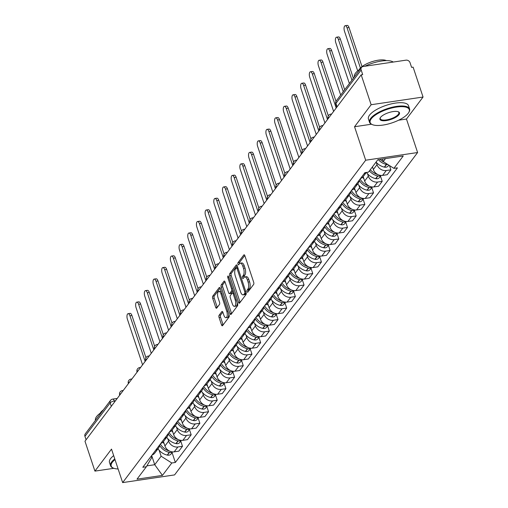 <?xml version="1.0" encoding="UTF-8"?>
<svg xmlns="http://www.w3.org/2000/svg" width="508" height="508" viewBox="0 0 508 508"><rect width="100%" height="100%" fill="white"/><g stroke="black" fill="none" stroke-linecap="round" stroke-linejoin="round"><path stroke-width="0.76" d="M247.091 291.617A1.162 0.489 -98.4 0 0 247.644 292.259A1.162 0.489 -98.4 0 0 247.821 292.138L253.625 284.442A1.657 0.699 -98.4 0 0 253.683 282.238L244.856 255.708A1.657 0.699 -98.4 0 0 244.062 254.787A1.657 0.699 -98.4 0 0 243.815 254.959L238.011 262.655A1.162 0.489 -98.4 0 0 237.973 264.198A1.162 0.489 -98.4 0 0 238.525 264.833A1.162 0.489 -98.4 0 0 238.696 264.719L239.446 263.722A5.302 2.242 -98.4 0 1 240.24 263.195A5.302 2.242 -98.4 0 1 242.767 266.122L243.503 268.332A5.302 2.242 -98.4 0 1 243.326 275.368L242.57 276.365A1.162 0.489 -98.4 0 0 242.532 277.908A1.162 0.489 -98.4 0 0 243.084 278.549A1.162 0.489 -98.4 0 0 243.256 278.428L244.011 277.431A5.302 2.242 -98.4 0 1 244.799 276.904A5.302 2.242 -98.4 0 1 247.326 279.832L248.063 282.042A5.302 2.242 -98.4 0 1 247.885 289.077L247.129 290.074A1.162 0.489 -98.4 0 0 247.091 291.617M219.107 315.252A1.657 0.699 -98.4 0 0 219.05 317.449L221.526 324.891A1.657 0.699 -98.4 0 0 222.314 325.806A1.657 0.699 -98.4 0 0 222.561 325.641L229.006 317.094A1.657 0.699 -98.4 0 0 229.064 314.89L220.237 288.353A1.657 0.699 -98.4 0 0 219.45 287.439A1.657 0.699 -98.4 0 0 219.202 287.604L212.757 296.158A1.657 0.699 -98.4 0 0 212.7 298.361L215.69 307.353A1.657 0.699 -98.4 0 0 216.478 308.267A1.657 0.699 -98.4 0 0 216.726 308.102L219.488 304.438A1.657 0.699 -98.4 0 0 219.539 302.241L218.059 297.783A4.432 1.873 -98.4 0 1 218.872 291.459A4.432 1.873 -98.4 0 1 220.98 293.903L226.79 311.372A4.432 1.873 -98.4 0 1 225.977 317.697A4.432 1.873 -98.4 0 1 223.869 315.252L222.898 312.337A1.657 0.699 -98.4 0 0 222.11 311.423A1.657 0.699 -98.4 0 0 221.863 311.588L219.107 315.252L220.618 315.024A1.657 0.699 -98.4 0 0 220.561 317.227L223.037 324.669A1.657 0.699 -98.4 0 0 223.126 324.898M398.64 120.199L406.47 119.037L423.056 97.034L371.132 104.724L354.546 126.727L365.684 160.217L122.65 482.6L111.512 449.11L94.92 471.113L84.982 441.223L361.188 74.835L362.706 74.612L361.156 69.958L335.94 103.403A3.378 1.175 161.6 0 0 335.763 104.019L336.81 107.175M371.132 104.724L361.188 74.835M238.519 302.355A1.657 0.699 -98.4 0 0 239.306 303.27A1.657 0.699 -98.4 0 0 239.554 303.105L245.999 294.551A1.657 0.699 -98.4 0 0 246.056 292.354L237.23 265.817A1.657 0.699 -98.4 0 0 236.442 264.903A1.657 0.699 -98.4 0 0 236.195 265.068L229.749 273.621A1.657 0.699 -98.4 0 0 229.692 275.819L238.519 302.355L240.03 302.127A1.657 0.699 -98.4 0 0 240.119 302.355M237.503 305.822L231.057 314.376A1.657 0.699 -98.4 0 1 230.81 314.541A1.657 0.699 -98.4 0 1 230.022 313.626L221.196 287.09A1.657 0.699 -98.4 0 1 221.253 284.886L224.009 281.229A1.657 0.699 -98.4 0 1 224.257 281.064A1.657 0.699 -98.4 0 1 225.044 281.978L228.625 292.741A1.657 0.699 -98.4 0 0 229.413 293.656A1.657 0.699 -98.4 0 0 229.66 293.491L231.496 291.059A1.657 0.699 -98.4 0 0 231.546 288.861L227.825 277.66A1.162 0.489 -98.4 0 1 228.035 276.003A1.162 0.489 -98.4 0 1 228.587 276.644L237.56 303.619A1.657 0.699 -98.4 0 1 237.503 305.822M423.056 97.034L413.112 67.145L411.601 67.373L410.051 62.713A3.378 2.826 37 0 0 406.025 60.16L363.182 66.504A3.378 2.826 37 0 0 361.486 67.475A3.378 2.826 37 0 0 361.156 69.958M406.47 119.037L417.608 152.533L174.574 474.91L122.65 482.6M94.92 471.113L113.875 468.306M86.081 439.763L84.944 436.347A3.378 2.826 -143 0 1 85.274 433.864L110.49 400.412A3.378 2.826 37 0 0 110.16 402.895L84.944 436.347M366.205 172.472A7.766 6.496 -143 0 1 364.134 173.692M372.453 166.846L373.342 169.513A7.766 6.496 37 0 0 382.607 175.393L386.277 170.523A7.766 6.496 -143 0 1 377.019 164.643L376.225 162.268M386.277 170.523L390.9 169.837L389.477 165.57M360.464 178.562A7.766 6.496 37 0 0 363.195 176.613L364.661 181.032A7.766 6.496 37 0 0 373.92 186.912L378.536 186.226L382.213 181.356L377.596 182.042A7.766 6.496 -143 0 1 368.332 176.162L367.544 173.787M382.607 175.393L387.223 174.708L390.9 169.837M359.308 180.092A7.766 6.496 -143 0 1 358.184 183.261A7.766 6.496 -143 0 1 355.454 185.21M380.498 176.2L382.213 181.356M351.777 190.081A7.766 6.496 37 0 0 354.514 188.131L358.184 183.261M350.628 191.611A7.766 6.496 -143 0 1 349.504 194.774A7.766 6.496 -143 0 1 346.767 196.729M371.812 187.719L373.526 192.875L368.91 193.561A7.766 6.496 -143 0 1 359.651 187.681L358.858 185.306M343.097 201.6A7.766 6.496 37 0 0 345.827 199.65L347.294 204.07A7.766 6.496 37 0 0 356.553 209.95L361.169 209.264L364.846 204.394L360.229 205.08A7.766 6.496 -143 0 1 350.965 199.2L350.177 196.825M354.508 188.138L355.975 192.551A7.766 6.496 37 0 0 365.239 198.431L369.856 197.745L373.526 192.875M341.941 203.13A7.766 6.496 -143 0 1 340.817 206.292A7.766 6.496 -143 0 1 338.087 208.248M363.131 199.238L364.846 204.394M334.41 213.119A7.766 6.496 37 0 0 337.147 211.169L338.607 215.589A7.766 6.496 37 0 0 347.872 221.469L352.489 220.783L356.159 215.913L351.542 216.599A7.766 6.496 -143 0 1 342.284 210.718L341.49 208.344M333.261 214.649A7.766 6.496 -143 0 1 332.137 217.811A7.766 6.496 -143 0 1 329.4 219.767M354.444 210.756L356.159 215.913M325.73 224.638A7.766 6.496 37 0 0 328.46 222.688L329.927 227.108A7.766 6.496 37 0 0 339.185 232.988L343.802 232.302L347.478 227.432L342.862 228.117A7.766 6.496 -143 0 1 333.597 222.237L332.81 219.862M324.574 226.168A7.766 6.496 -143 0 1 323.45 229.33A7.766 6.496 -143 0 1 320.719 231.286M345.764 222.275L347.478 227.432M317.043 236.156A7.766 6.496 37 0 0 319.78 234.207L321.24 238.627A7.766 6.496 37 0 0 330.505 244.507L335.121 243.821L338.792 238.951L334.175 239.636A7.766 6.496 -143 0 1 324.917 233.756L324.123 231.381M315.893 237.687A7.766 6.496 -143 0 1 314.769 240.849A7.766 6.496 -143 0 1 312.033 242.805M337.077 233.794L338.792 238.951M308.362 247.675A7.766 6.496 37 0 0 311.093 245.726L314.769 240.849M307.207 249.206A7.766 6.496 -143 0 1 306.083 252.368A7.766 6.496 -143 0 1 303.352 254.324M328.397 245.313L330.111 250.469L325.495 251.155A7.766 6.496 -143 0 1 316.23 245.275L315.443 242.9M299.676 259.194A7.766 6.496 37 0 0 302.412 257.245L303.873 261.664A7.766 6.496 37 0 0 313.138 267.545L317.754 266.859L321.424 261.988L316.808 262.674A7.766 6.496 -143 0 1 307.55 256.794L306.756 254.419M311.087 245.732L312.56 250.146A7.766 6.496 37 0 0 321.818 256.026L326.434 255.34L330.111 250.469M298.526 260.725A7.766 6.496 -143 0 1 297.402 263.887A7.766 6.496 -143 0 1 294.665 265.843M319.71 256.832L321.424 261.988M290.995 270.713A7.766 6.496 37 0 0 293.726 268.764L295.192 273.183A7.766 6.496 37 0 0 304.451 279.063L309.067 278.378L312.744 273.507L308.127 274.193A7.766 6.496 -143 0 1 298.863 268.313L298.075 265.938M289.839 272.244A7.766 6.496 -143 0 1 288.715 275.406A7.766 6.496 -143 0 1 285.985 277.362M311.029 268.351L312.744 273.507M282.308 282.232A7.766 6.496 37 0 0 285.045 280.283L286.506 284.702A7.766 6.496 37 0 0 295.77 290.582L300.387 289.897L304.057 285.026L299.441 285.712A7.766 6.496 -143 0 1 290.182 279.832L289.389 277.457M281.153 283.762A7.766 6.496 -143 0 1 280.035 286.925A7.766 6.496 -143 0 1 277.298 288.881M302.343 279.87L304.057 285.026M273.628 293.751A7.766 6.496 37 0 0 276.358 291.802L277.825 296.221A7.766 6.496 37 0 0 287.084 302.101L291.7 301.415L295.377 296.545L290.76 297.231A7.766 6.496 -143 0 1 281.495 291.351L280.708 288.976M272.472 295.281A7.766 6.496 -143 0 1 271.348 298.444A7.766 6.496 -143 0 1 268.618 300.399M293.662 291.389L295.377 296.545M264.941 305.27A7.766 6.496 37 0 0 267.678 303.32L271.348 298.444M263.785 306.8A7.766 6.496 -143 0 1 262.668 309.963A7.766 6.496 -143 0 1 259.931 311.918M284.975 302.908L286.69 308.064L282.073 308.75A7.766 6.496 -143 0 1 272.815 302.87L272.021 300.495M256.261 316.789A7.766 6.496 37 0 0 258.991 314.839L260.458 319.259A7.766 6.496 37 0 0 269.716 325.139L274.333 324.453L278.009 319.583L273.393 320.269A7.766 6.496 -143 0 1 264.128 314.389L263.341 312.014M267.672 303.327L269.138 307.74A7.766 6.496 37 0 0 278.403 313.62L283.019 312.934L286.69 308.064M255.105 318.319A7.766 6.496 -143 0 1 253.981 321.481A7.766 6.496 -143 0 1 251.25 323.437M276.295 314.427L278.009 319.583M247.574 328.308A7.766 6.496 37 0 0 250.311 326.358L251.771 330.778A7.766 6.496 37 0 0 261.036 336.658L265.652 335.972L269.323 331.102L264.706 331.788A7.766 6.496 -143 0 1 255.448 325.907L254.654 323.533M246.418 329.838A7.766 6.496 -143 0 1 245.3 333A7.766 6.496 -143 0 1 242.564 334.956M267.608 325.945L269.323 331.102M238.887 339.827A7.766 6.496 37 0 0 241.624 337.877L243.084 342.297A7.766 6.496 37 0 0 252.349 348.177L256.965 347.491L260.642 342.621L256.026 343.306A7.766 6.496 -143 0 1 246.761 337.426L245.974 335.051M237.738 341.357A7.766 6.496 -143 0 1 236.614 344.519A7.766 6.496 -143 0 1 233.883 346.475M258.928 337.464L260.642 342.621M230.207 351.345A7.766 6.496 37 0 0 232.943 349.396L234.404 353.816A7.766 6.496 37 0 0 243.669 359.696L248.285 359.01L251.955 354.14L247.339 354.825A7.766 6.496 -143 0 1 238.081 348.945L237.287 346.57M229.051 352.876A7.766 6.496 -143 0 1 227.933 356.038A7.766 6.496 -143 0 1 225.196 357.994M250.241 348.983L251.955 354.14M221.52 362.864A7.766 6.496 37 0 0 224.257 360.915L227.933 356.038M220.37 364.395A7.766 6.496 -143 0 1 219.246 367.557A7.766 6.496 -143 0 1 216.51 369.513M241.554 360.502L243.275 365.658L238.658 366.344A7.766 6.496 -143 0 1 229.394 360.464L228.606 358.089M212.839 374.383A7.766 6.496 37 0 0 215.57 372.434L217.037 376.853A7.766 6.496 37 0 0 226.295 382.734L230.918 382.048L234.588 377.177L229.972 377.863A7.766 6.496 -143 0 1 220.707 371.983L219.92 369.608M224.25 360.921L225.717 365.335A7.766 6.496 37 0 0 234.982 371.215L239.598 370.529L243.275 365.658M211.684 375.914A7.766 6.496 -143 0 1 210.566 379.076A7.766 6.496 -143 0 1 207.829 381.032M232.874 372.021L234.588 377.177M204.153 385.902A7.766 6.496 37 0 0 206.889 383.953L208.35 388.372A7.766 6.496 37 0 0 217.614 394.252L222.231 393.567L225.908 388.696L221.291 389.382A7.766 6.496 -143 0 1 212.026 383.502L211.239 381.127M203.003 387.433A7.766 6.496 -143 0 1 201.879 390.595A7.766 6.496 -143 0 1 199.142 392.551M224.187 383.54L225.908 388.696M195.472 397.421A7.766 6.496 37 0 0 198.203 395.472L199.669 399.891A7.766 6.496 37 0 0 208.928 405.771L213.55 405.086L217.221 400.215L212.604 400.901A7.766 6.496 -143 0 1 203.34 395.021L202.552 392.646M194.316 398.951A7.766 6.496 -143 0 1 193.192 402.114A7.766 6.496 -143 0 1 190.462 404.07M215.506 395.059L217.221 400.215M186.785 408.94A7.766 6.496 37 0 0 189.522 406.991L190.983 411.41A7.766 6.496 37 0 0 200.247 417.29L204.864 416.604L208.54 411.734L203.918 412.42A7.766 6.496 -143 0 1 194.659 406.54L193.865 404.165M185.636 410.47A7.766 6.496 -143 0 1 184.512 413.633A7.766 6.496 -143 0 1 181.775 415.588M206.82 406.578L208.54 411.734M178.105 420.459A7.766 6.496 37 0 0 180.835 418.509L184.512 413.633M176.949 421.989A7.766 6.496 -143 0 1 175.825 425.152A7.766 6.496 -143 0 1 173.095 427.107M198.139 418.097L199.854 423.253L195.237 423.939A7.766 6.496 -143 0 1 185.972 418.059L185.185 415.684M169.418 431.978A7.766 6.496 37 0 0 172.155 430.028L173.615 434.448A7.766 6.496 37 0 0 182.88 440.328L187.496 439.642L191.173 434.772L186.55 435.458A7.766 6.496 -143 0 1 177.292 429.577L176.498 427.203M180.835 418.516L182.302 422.929A7.766 6.496 37 0 0 191.56 428.809L196.177 428.123L199.854 423.253M168.269 433.508A7.766 6.496 -143 0 1 167.145 436.67A7.766 6.496 -143 0 1 164.408 438.626M189.452 429.616L191.173 434.772M160.738 443.497A7.766 6.496 37 0 0 163.468 441.547L167.145 436.67M159.582 445.027A7.766 6.496 -143 0 1 158.458 448.189A7.766 6.496 -143 0 1 155.727 450.145M180.772 441.135L182.486 446.291L177.87 446.976A7.766 6.496 -143 0 1 168.605 441.096L167.818 438.721M152.051 455.016A7.766 6.496 37 0 0 154.788 453.066L158.458 448.189M163.462 441.554L164.935 445.967A7.766 6.496 37 0 0 174.193 451.847L178.81 451.161L182.486 446.291M382.378 159.061L383.229 161.601L385.489 158.598M146.882 465.874L154.724 464.712L161.125 456.222L171.793 462.991L162.439 475.399L137.008 479.165L146.361 466.757L142.805 467.284L364.909 172.663L368.465 172.142L377.819 159.734L403.25 155.969L393.897 168.37L383.229 161.601M171.793 462.991L175.349 462.464L397.453 167.85L393.897 168.37M365.684 160.217L417.608 152.533M354.546 126.727L371.437 124.225M151.67 455.53L154.724 464.712L162.439 475.399M151.238 456.101L151.74 457.606L146.361 466.757M161.125 456.222L159.131 450.24M172.085 452.653L175.349 462.464M248.545 291.173A1.162 0.489 -98.4 0 1 248.647 289.852L249.396 288.855A5.302 2.242 -98.4 0 0 249.574 281.819L248.063 282.042M244.799 276.904L246.316 276.682A5.302 2.242 -98.4 0 1 248.844 279.61L249.574 281.819M240.24 263.195L241.757 262.973A5.302 2.242 -98.4 0 1 244.278 265.9L245.015 268.11A5.302 2.242 -98.4 0 1 244.837 275.146L244.088 276.142A1.162 0.489 -98.4 0 0 243.986 277.463M244.767 255.48L239.522 262.433A1.162 0.489 -98.4 0 0 239.427 263.754M237.147 265.589L231.261 273.393A1.657 0.699 -98.4 0 0 231.204 275.596L240.03 302.127M244.716 293.281A1.162 0.489 -98.4 0 0 244.754 291.744L237.007 268.453A1.162 0.489 -98.4 0 0 236.455 267.811A1.162 0.489 -98.4 0 0 236.277 267.926L235.49 268.98A5.302 2.242 -98.4 0 0 235.306 276.015L240.601 291.935A5.302 2.242 -98.4 0 0 243.129 294.862A5.302 2.242 -98.4 0 0 243.923 294.335L244.716 293.281L246.215 293.059M243.129 294.862L244.646 294.64A5.302 2.242 -98.4 0 0 245.434 294.113L243.923 294.335M246.215 293.072L245.434 294.113M224.961 281.75L222.764 284.664A1.657 0.699 -98.4 0 0 222.707 286.861L231.534 313.398A1.657 0.699 -98.4 0 0 231.623 313.626M230.645 293.345A1.657 0.699 -98.4 0 0 230.93 293.434A1.657 0.699 -98.4 0 0 231.178 293.268L233.007 290.836A1.657 0.699 -98.4 0 0 233.178 290.449M232.34 303.905A4.432 1.873 -98.4 0 0 234.455 306.356A4.432 1.873 -98.4 0 0 235.261 300.031L233.216 293.872A1.657 0.699 -98.4 0 0 232.429 292.957A1.657 0.699 -98.4 0 0 232.181 293.122L230.353 295.554A1.657 0.699 -98.4 0 0 230.295 297.751L232.34 303.905M234.455 306.356L235.966 306.127A4.432 1.873 -98.4 0 0 237.28 302.774M222.815 312.115L220.618 315.024M225.977 317.697L227.495 317.475A4.432 1.873 -98.4 0 0 228.81 314.115M221.323 291.611A4.432 1.873 -98.4 0 0 220.383 291.23L218.872 291.459M220.154 288.131L214.268 295.935A1.657 0.699 -98.4 0 0 214.211 298.132L217.202 307.124A1.657 0.699 -98.4 0 0 217.291 307.353M345.199 25.692L347.167 25.4A3.886 1.638 81.6 0 1 349.015 27.546L347.053 27.832A3.886 1.638 -98.4 0 0 345.199 25.692A3.886 1.638 -98.4 0 0 344.488 31.229L357.676 70.866M378.333 159.658A12.833 10.738 37 0 0 386.366 164.414L386.594 164.459A4.261 3.569 37 0 0 387.864 164.541M376.06 162.071A12.833 10.738 37 0 0 384.334 167.107L384.562 167.157A4.261 3.569 37 0 0 388.195 165.983L388.823 165.151M384.067 162.135A12.833 10.738 -143 0 1 380.105 159.398M349.015 27.546L362.014 66.612M347.053 27.832L360.413 68.008M336.518 37.211L338.487 36.919A3.886 1.638 81.6 0 1 340.335 39.065L338.366 39.351A3.886 1.638 -98.4 0 0 336.518 37.211A3.886 1.638 -98.4 0 0 335.807 42.748L349.377 83.541M369.405 170.891A12.833 10.738 37 0 0 377.685 175.933L377.914 175.978A4.261 3.569 37 0 0 380.898 175.444M366.497 172.428A12.833 10.738 37 0 0 375.653 178.626L375.882 178.676A4.261 3.569 37 0 0 379.514 177.502L381.057 175.457M377.85 174.574A12.833 10.738 -143 0 1 370.294 169.71M372.326 167.018A12.833 10.738 37 0 0 372.624 167.361M340.335 39.065L353.365 78.245M338.366 39.351L351.936 80.143M327.831 48.73L329.8 48.438A3.886 1.638 81.6 0 1 331.648 50.584L329.679 50.87A3.886 1.638 -98.4 0 0 327.831 48.73A3.886 1.638 -98.4 0 0 327.12 54.267L340.69 95.059M359.289 180.372A12.833 10.738 37 0 0 368.999 187.452L369.227 187.496A4.261 3.569 37 0 0 372.212 186.963M357.746 183.845A12.833 10.738 37 0 0 366.966 190.144L367.195 190.195A4.261 3.569 37 0 0 370.827 189.02L372.377 186.969M369.164 186.093A12.833 10.738 -143 0 1 360.096 179.045M362.661 177.222A12.833 10.738 37 0 0 363.944 178.88M331.648 50.584L344.684 89.764M329.679 50.87L343.249 91.662M319.151 60.249L321.12 59.957A3.886 1.638 81.6 0 1 322.967 62.103L320.999 62.389A3.886 1.638 -98.4 0 0 319.151 60.249A3.886 1.638 -98.4 0 0 318.44 65.786L333.616 111.411M350.603 191.891A12.833 10.738 37 0 0 360.318 198.965L360.547 199.015A4.261 3.569 37 0 0 363.531 198.482M349.06 195.364A12.833 10.738 37 0 0 358.286 201.663L358.515 201.714A4.261 3.569 37 0 0 362.147 200.539L363.69 198.488M360.477 197.612A12.833 10.738 -143 0 1 351.415 190.564M353.981 188.741A12.833 10.738 37 0 0 355.257 190.398M322.967 62.103L336.01 101.321M320.999 62.389L336.175 108.013M310.464 71.768L312.433 71.476A3.886 1.638 81.6 0 1 314.281 73.622L312.312 73.908A3.886 1.638 -98.4 0 0 310.464 71.768A3.886 1.638 -98.4 0 0 309.753 77.305L324.93 122.93M341.922 203.41A12.833 10.738 37 0 0 351.631 210.483L351.86 210.534A4.261 3.569 37 0 0 354.844 210.001M340.379 206.883A12.833 10.738 37 0 0 349.599 213.182L349.828 213.233A4.261 3.569 37 0 0 353.46 212.058L355.009 210.007M351.796 209.131A12.833 10.738 -143 0 1 342.729 202.082M345.294 200.26A12.833 10.738 37 0 0 346.577 201.917M314.281 73.622L328.327 115.843M312.312 73.908L327.495 119.532M301.784 83.287L303.752 82.994A3.886 1.638 81.6 0 1 305.6 85.141L303.632 85.427A3.886 1.638 -98.4 0 0 301.784 83.287A3.886 1.638 -98.4 0 0 301.073 88.824L316.249 134.449M333.235 214.928A12.833 10.738 37 0 0 342.951 222.002L343.179 222.053A4.261 3.569 37 0 0 346.164 221.52M331.692 218.402A12.833 10.738 37 0 0 340.919 224.701L341.147 224.752A4.261 3.569 37 0 0 344.78 223.577L346.323 221.526M343.11 220.65A12.833 10.738 -143 0 1 334.048 213.601M336.614 211.779A12.833 10.738 37 0 0 337.89 213.436M305.6 85.141L319.646 127.362M303.632 85.427L318.808 131.051M371.246 118.815A20.599 7.176 161.6 0 0 372.408 124.644A20.599 7.176 161.6 0 0 391.128 123.165A20.599 7.176 161.6 0 0 408.184 113.341A20.599 7.176 161.6 0 0 408.705 112.573A20.599 7.176 161.6 0 0 395.694 107.194A20.599 7.176 161.6 0 0 371.246 118.815M372.129 124.523A21.107 7.353 -18.4 0 1 371.831 124.403A21.107 7.353 -18.4 0 1 369.538 122.288A21.107 7.353 -18.4 0 1 370.643 118.427A21.107 7.353 -18.4 0 1 391.947 107.296A21.107 7.353 -18.4 0 1 409.594 108.966A21.107 7.353 -18.4 0 1 409.023 112.033A21.107 7.353 -18.4 0 1 408.851 112.306M380.479 117.443A10.3 3.588 -18.4 0 1 389.007 112.535A10.3 3.588 -18.4 0 1 398.367 111.798A10.3 3.588 -18.4 0 1 398.951 114.713A10.3 3.588 -18.4 0 1 386.721 120.517A10.3 3.588 -18.4 0 1 380.219 117.831A10.3 3.588 -18.4 0 1 380.479 117.443M380.397 117.558A9.792 3.41 161.6 0 0 380.27 118.72A9.792 3.41 161.6 0 0 388.461 119.494A9.792 3.41 161.6 0 0 398.348 114.325A9.792 3.41 161.6 0 0 398.856 112.535A9.792 3.41 161.6 0 0 398.062 111.684M354.419 76.848A21.107 7.353 -18.4 0 1 355.556 73.076A21.107 7.353 -18.4 0 1 360.54 68.732M359.169 69.679A15.196 5.296 -18.4 0 1 359.702 68.834A15.196 5.296 -18.4 0 1 372.599 61.493A15.196 5.296 -18.4 0 1 386.378 60.623M369.538 122.288L368.44 118.986A21.107 7.353 -18.4 0 1 369.545 115.126A21.107 7.353 -18.4 0 1 390.849 103.994A21.107 7.353 -18.4 0 1 408.495 105.664L409.594 108.966M364.935 66.243A21.107 7.353 -18.4 0 1 393.249 62.052M115.005 459.619A20.599 7.176 161.6 0 0 112.293 462.312A20.599 7.176 161.6 0 0 113.455 468.141A20.599 7.176 161.6 0 0 118.123 468.979M113.176 468.02A21.107 7.353 -18.4 0 1 112.878 467.906A21.107 7.353 -18.4 0 1 110.585 465.792A21.107 7.353 -18.4 0 1 111.69 461.931A21.107 7.353 -18.4 0 1 114.776 458.927M95.466 420.345A21.107 7.353 -18.4 0 1 96.603 416.573A21.107 7.353 -18.4 0 1 101.587 412.229M100.216 413.175A15.196 5.296 -18.4 0 1 100.749 412.331A15.196 5.296 -18.4 0 1 103.346 409.892M110.585 465.792L109.487 462.483A21.107 7.353 -18.4 0 1 110.592 458.622A21.107 7.353 -18.4 0 1 113.678 455.625M293.097 94.806L295.065 94.513A3.886 1.638 81.6 0 1 296.913 96.66L294.945 96.945A3.886 1.638 -98.4 0 0 293.097 94.806A3.886 1.638 -98.4 0 0 292.386 100.343L307.562 145.967M324.555 226.447A12.833 10.738 37 0 0 334.264 233.521L334.493 233.572A4.261 3.569 37 0 0 337.477 233.039M323.012 229.921A12.833 10.738 37 0 0 332.232 236.22L332.461 236.271A4.261 3.569 37 0 0 336.093 235.096L337.642 233.045M334.429 232.169A12.833 10.738 -143 0 1 325.361 225.12M327.927 223.298A12.833 10.738 37 0 0 329.209 224.955M296.913 96.66L310.959 138.881M294.945 96.945L310.121 142.57M284.416 106.324L286.385 106.032A3.886 1.638 81.6 0 1 288.233 108.179L286.264 108.464A3.886 1.638 -98.4 0 0 284.416 106.324A3.886 1.638 -98.4 0 0 283.705 111.862L298.882 157.486M315.868 237.966A12.833 10.738 37 0 0 325.584 245.04L325.812 245.091A4.261 3.569 37 0 0 328.797 244.558M314.325 241.44A12.833 10.738 37 0 0 323.552 247.739L323.78 247.79A4.261 3.569 37 0 0 327.412 246.615L328.955 244.564M325.742 243.688A12.833 10.738 -143 0 1 316.681 236.639M319.246 234.817A12.833 10.738 37 0 0 320.523 236.474M288.233 108.179L302.279 150.4M286.264 108.464L301.441 154.089M275.73 117.843L277.698 117.551A3.886 1.638 81.6 0 1 279.546 119.698L277.578 119.983A3.886 1.638 -98.4 0 0 275.73 117.843A3.886 1.638 -98.4 0 0 275.019 123.381L290.195 169.005M307.188 249.485A12.833 10.738 37 0 0 316.897 256.559L317.125 256.61A4.261 3.569 37 0 0 320.11 256.076M305.645 252.959A12.833 10.738 37 0 0 314.865 259.258L315.093 259.309A4.261 3.569 37 0 0 318.726 258.134L320.275 256.083M317.062 255.206A12.833 10.738 -143 0 1 307.994 248.158M310.559 246.336A12.833 10.738 37 0 0 311.842 247.993M279.546 119.698L293.592 161.919M277.578 119.983L292.754 165.608M267.049 129.362L269.018 129.07A3.886 1.638 81.6 0 1 270.866 131.216L268.897 131.502A3.886 1.638 -98.4 0 0 267.049 129.362A3.886 1.638 -98.4 0 0 266.338 134.899L281.515 180.524M298.501 261.004A12.833 10.738 37 0 0 308.216 268.078L308.445 268.129A4.261 3.569 37 0 0 311.429 267.595M296.958 264.478A12.833 10.738 37 0 0 306.184 270.777L306.413 270.827A4.261 3.569 37 0 0 310.045 269.653L311.588 267.602M308.375 266.725A12.833 10.738 -143 0 1 299.314 259.677M301.879 257.854A12.833 10.738 37 0 0 303.155 259.512M270.866 131.216L284.912 173.438M268.897 131.502L284.074 177.127M258.362 140.881L260.331 140.589A3.886 1.638 81.6 0 1 262.179 142.735L260.21 143.021A3.886 1.638 -98.4 0 0 258.362 140.881A3.886 1.638 -98.4 0 0 257.651 146.418L272.828 192.043M289.82 272.523A12.833 10.738 37 0 0 299.529 279.597L299.758 279.648A4.261 3.569 37 0 0 302.743 279.114M288.271 275.996A12.833 10.738 37 0 0 297.498 282.296L297.726 282.346A4.261 3.569 37 0 0 301.358 281.172L302.901 279.121M299.695 278.244A12.833 10.738 -143 0 1 290.627 271.196M293.192 269.373A12.833 10.738 37 0 0 294.475 271.031M262.179 142.735L276.225 184.956M260.21 143.021L275.387 188.646M249.682 152.4L251.644 152.108A3.886 1.638 81.6 0 1 253.498 154.254L251.53 154.54A3.886 1.638 -98.4 0 0 249.682 152.4A3.886 1.638 -98.4 0 0 248.971 157.937L264.147 203.562M281.134 284.042A12.833 10.738 37 0 0 290.849 291.116L291.078 291.167A4.261 3.569 37 0 0 294.062 290.633M279.591 287.515A12.833 10.738 37 0 0 288.817 293.815L289.046 293.865A4.261 3.569 37 0 0 292.671 292.691L294.221 290.639M291.008 289.763A12.833 10.738 -143 0 1 281.946 282.715M284.512 280.892A12.833 10.738 37 0 0 285.788 282.55M253.498 154.254L267.545 196.475M251.53 154.54L266.706 200.165M240.995 163.919L242.964 163.627A3.886 1.638 81.6 0 1 244.812 165.773L242.843 166.059A3.886 1.638 -98.4 0 0 240.995 163.919A3.886 1.638 -98.4 0 0 240.284 169.456L255.461 215.081M272.453 295.561A12.833 10.738 37 0 0 282.162 302.635L282.391 302.685A4.261 3.569 37 0 0 285.375 302.152M270.904 299.034A12.833 10.738 37 0 0 280.13 305.333L280.359 305.384A4.261 3.569 37 0 0 283.991 304.209L285.534 302.158M282.327 301.282A12.833 10.738 -143 0 1 273.26 294.234M275.825 292.411A12.833 10.738 37 0 0 277.108 294.069M244.812 165.773L258.858 207.994M242.843 166.059L258.02 211.684M232.315 175.438L234.277 175.146A3.886 1.638 81.6 0 1 236.131 177.292L234.163 177.578A3.886 1.638 -98.4 0 0 232.315 175.438A3.886 1.638 -98.4 0 0 231.597 180.975L246.78 226.6M263.766 307.08A12.833 10.738 37 0 0 273.482 314.154L273.71 314.204A4.261 3.569 37 0 0 276.695 313.671M262.223 310.553A12.833 10.738 37 0 0 271.45 316.852L271.678 316.903A4.261 3.569 37 0 0 275.304 315.728L276.854 313.677M273.641 312.801A12.833 10.738 -143 0 1 264.579 305.752M267.144 303.93A12.833 10.738 37 0 0 268.421 305.587M236.131 177.292L250.177 219.513M234.163 177.578L249.339 223.203M223.628 186.957L225.596 186.665A3.886 1.638 81.6 0 1 227.444 188.811L225.476 189.097A3.886 1.638 -98.4 0 0 223.628 186.957A3.886 1.638 -98.4 0 0 222.917 192.494L238.093 238.119M255.086 318.599A12.833 10.738 37 0 0 264.795 325.672L265.024 325.723A4.261 3.569 37 0 0 268.008 325.19M253.536 322.072A12.833 10.738 37 0 0 262.763 328.371L262.992 328.422A4.261 3.569 37 0 0 266.624 327.247L268.167 325.196M264.96 324.32A12.833 10.738 -143 0 1 255.892 317.271M258.458 315.449A12.833 10.738 37 0 0 259.74 317.106M227.444 188.811L241.49 231.032M225.476 189.097L240.652 234.721M214.941 198.476L216.91 198.184A3.886 1.638 81.6 0 1 218.764 200.33L216.795 200.616A3.886 1.638 -98.4 0 0 214.941 198.476A3.886 1.638 -98.4 0 0 214.23 204.013L229.413 249.638M246.399 330.117A12.833 10.738 37 0 0 256.115 337.191L256.343 337.242A4.261 3.569 37 0 0 259.321 336.709M244.856 333.591A12.833 10.738 37 0 0 254.083 339.89L254.311 339.941A4.261 3.569 37 0 0 257.937 338.766L259.486 336.715M256.273 335.839A12.833 10.738 -143 0 1 247.212 328.79M249.777 326.968A12.833 10.738 37 0 0 251.054 328.625M218.764 200.33L232.804 242.551M216.795 200.616L231.972 246.24M206.261 209.994L208.229 209.702A3.886 1.638 81.6 0 1 210.077 211.849L208.109 212.134A3.886 1.638 -98.4 0 0 206.261 209.994A3.886 1.638 -98.4 0 0 205.549 215.532L220.726 261.156M237.719 341.636A12.833 10.738 37 0 0 247.428 348.71L247.656 348.761A4.261 3.569 37 0 0 250.641 348.228M236.169 345.11A12.833 10.738 37 0 0 245.396 351.409L245.624 351.46A4.261 3.569 37 0 0 249.257 350.285L250.8 348.234M247.593 347.358A12.833 10.738 -143 0 1 238.525 340.309M241.09 338.487A12.833 10.738 37 0 0 242.373 340.144M210.077 211.849L224.123 254.07M208.109 212.134L223.285 257.759M197.574 221.513L199.542 221.221A3.886 1.638 81.6 0 1 201.397 223.368L199.428 223.653A3.886 1.638 -98.4 0 0 197.574 221.513A3.886 1.638 -98.4 0 0 196.863 227.051L212.046 272.675M229.032 353.155A12.833 10.738 37 0 0 238.747 360.229L238.976 360.28A4.261 3.569 37 0 0 241.954 359.747M227.489 356.629A12.833 10.738 37 0 0 236.715 362.928L236.944 362.979A4.261 3.569 37 0 0 240.57 361.804L242.119 359.753M238.906 358.877A12.833 10.738 -143 0 1 229.845 351.828M232.404 350.006A12.833 10.738 37 0 0 233.686 351.663M201.397 223.368L215.436 265.589M199.428 223.653L214.605 269.278M188.893 233.032L190.862 232.74A3.886 1.638 81.6 0 1 192.71 234.886L190.741 235.172A3.886 1.638 -98.4 0 0 188.893 233.032A3.886 1.638 -98.4 0 0 188.182 238.57L203.359 284.194M220.351 364.674A12.833 10.738 37 0 0 230.061 371.748L230.289 371.799A4.261 3.569 37 0 0 233.274 371.265M218.802 368.148A12.833 10.738 37 0 0 228.029 374.447L228.257 374.498A4.261 3.569 37 0 0 231.889 373.323L233.432 371.272M230.226 370.395A12.833 10.738 -143 0 1 221.158 363.347M223.723 361.525A12.833 10.738 37 0 0 225.006 363.182M192.71 234.886L206.756 277.108M190.741 235.172L205.918 280.797M180.207 244.551L182.175 244.259A3.886 1.638 81.6 0 1 184.023 246.405L182.061 246.691A3.886 1.638 -98.4 0 0 180.207 244.551A3.886 1.638 -98.4 0 0 179.495 250.088L194.672 295.713M211.665 376.193A12.833 10.738 37 0 0 221.38 383.267L221.609 383.318A4.261 3.569 37 0 0 224.587 382.784M210.121 379.666A12.833 10.738 37 0 0 219.348 385.966L219.577 386.017A4.261 3.569 37 0 0 223.203 384.842L224.752 382.791M221.539 381.914A12.833 10.738 -143 0 1 212.477 374.866M215.036 373.043A12.833 10.738 37 0 0 216.319 374.701M184.023 246.405L198.069 288.627M182.061 246.691L197.237 292.316M171.526 256.07L173.495 255.778A3.886 1.638 81.6 0 1 175.343 257.924L173.374 258.21A3.886 1.638 -98.4 0 0 171.526 256.07A3.886 1.638 -98.4 0 0 170.815 261.607L185.992 307.232M202.984 387.712A12.833 10.738 37 0 0 212.693 394.786L212.922 394.837A4.261 3.569 37 0 0 215.906 394.303M201.435 391.185A12.833 10.738 37 0 0 210.661 397.485L210.89 397.535A4.261 3.569 37 0 0 214.522 396.361L216.065 394.31M212.858 393.433A12.833 10.738 -143 0 1 203.791 386.385M206.356 384.562A12.833 10.738 37 0 0 207.632 386.22M175.343 257.924L189.389 300.145M173.374 258.21L188.551 303.835M162.839 267.589L164.808 267.297A3.886 1.638 81.6 0 1 166.656 269.443L164.694 269.729A3.886 1.638 -98.4 0 0 162.839 267.589A3.886 1.638 -98.4 0 0 162.128 273.126L177.305 318.751M194.297 399.231A12.833 10.738 37 0 0 204.006 406.305L204.235 406.356A4.261 3.569 37 0 0 207.22 405.822M192.754 402.704A12.833 10.738 37 0 0 201.981 409.004L202.209 409.054A4.261 3.569 37 0 0 205.835 407.88L207.385 405.829M204.172 404.952A12.833 10.738 -143 0 1 195.11 397.904M197.669 396.081A12.833 10.738 37 0 0 198.952 397.739M166.656 269.443L180.702 311.664M164.694 269.729L179.87 315.354M154.159 279.108L156.127 278.816A3.886 1.638 81.6 0 1 157.975 280.962L156.007 281.248A3.886 1.638 -98.4 0 0 154.159 279.108A3.886 1.638 -98.4 0 0 153.448 284.645L168.624 330.27M185.617 410.75A12.833 10.738 37 0 0 195.326 417.824L195.555 417.874A4.261 3.569 37 0 0 198.539 417.341M184.067 414.223A12.833 10.738 37 0 0 193.294 420.522L193.523 420.573A4.261 3.569 37 0 0 197.155 419.398L198.698 417.347M195.491 416.471A12.833 10.738 -143 0 1 186.423 409.423M188.989 407.6A12.833 10.738 37 0 0 190.265 409.257M157.975 280.962L172.021 323.183M156.007 281.248L171.183 326.873M145.472 290.627L147.441 290.335A3.886 1.638 81.6 0 1 149.288 292.481L147.32 292.767A3.886 1.638 -98.4 0 0 145.472 290.627A3.886 1.638 -98.4 0 0 144.761 296.164L159.937 341.789M176.93 422.269A12.833 10.738 37 0 0 186.639 429.343L186.868 429.393A4.261 3.569 37 0 0 189.852 428.86M175.387 425.742A12.833 10.738 37 0 0 184.607 432.041L184.836 432.092A4.261 3.569 37 0 0 188.468 430.917L190.017 428.866M186.804 427.99A12.833 10.738 -143 0 1 177.743 420.942M180.302 419.119A12.833 10.738 37 0 0 181.585 420.776M149.288 292.481L163.335 334.702M147.32 292.767L162.503 338.392M136.792 302.146L138.76 301.854A3.886 1.638 81.6 0 1 140.608 304L138.64 304.286A3.886 1.638 -98.4 0 0 136.792 302.146A3.886 1.638 -98.4 0 0 136.081 307.683L151.257 353.308M168.25 433.788A12.833 10.738 37 0 0 177.959 440.861L178.187 440.912A4.261 3.569 37 0 0 181.172 440.379M166.7 437.261A12.833 10.738 37 0 0 175.927 443.56L176.155 443.611A4.261 3.569 37 0 0 179.788 442.436L181.331 440.385M178.124 439.509A12.833 10.738 -143 0 1 169.056 432.46M171.621 430.638A12.833 10.738 37 0 0 172.898 432.295M140.608 304L154.654 346.221M138.64 304.286L153.816 349.91M128.105 313.665L130.073 313.373A3.886 1.638 81.6 0 1 131.921 315.519L129.953 315.805A3.886 1.638 -98.4 0 0 128.105 313.665A3.886 1.638 -98.4 0 0 127.394 319.202L142.57 364.827M159.563 445.306A12.833 10.738 37 0 0 169.272 452.38L169.501 452.431A4.261 3.569 37 0 0 172.485 451.898M158.02 448.78A12.833 10.738 37 0 0 167.24 455.079L167.469 455.13A4.261 3.569 37 0 0 171.101 453.955L172.65 451.904M169.437 451.028A12.833 10.738 -143 0 1 160.369 443.979M162.935 442.157A12.833 10.738 37 0 0 164.217 443.814M131.921 315.519L145.967 357.74M129.953 315.805L145.136 361.429M115.456 400.799L114.3 400.971A3.378 1.175 161.6 0 0 110.16 402.895L111.296 406.311M114.618 401.911L114.3 400.971A3.378 1.429 81.6 0 0 112.693 399.104A3.378 3.378 0 0 0 110.49 400.412M182.88 440.328L186.55 435.458M191.56 428.809L195.237 423.939M200.247 417.29L203.918 412.42M208.928 405.771L212.604 400.901M217.614 394.252L221.291 389.382M226.295 382.734L229.972 377.863M234.982 371.215L238.658 366.344M243.669 359.696L247.339 354.825M252.349 348.177L256.026 343.306M261.036 336.658L264.706 331.788M269.716 325.139L273.393 320.269M278.403 313.62L282.073 308.75M287.084 302.101L290.76 297.231M295.77 290.582L299.441 285.712M304.451 279.063L308.127 274.193M313.138 267.545L316.808 262.674M321.818 256.026L325.495 251.155M330.505 244.507L334.175 239.636M339.185 232.988L342.862 228.117M347.872 221.469L351.542 216.599M356.553 209.95L360.229 205.08M365.239 198.431L368.91 193.561M373.92 186.912L377.596 182.042M174.193 451.847L177.87 446.976M164.935 445.967L168.605 441.096M173.615 434.448L177.292 429.577M182.302 422.929L185.972 418.059M190.983 411.41L194.659 406.54M199.669 399.891L203.34 395.021M208.35 388.372L212.026 383.502M217.037 376.853L220.707 371.983M225.717 365.335L229.394 360.464M234.404 353.816L238.081 348.945M243.084 342.297L246.761 337.426M251.771 330.778L255.448 325.907M260.458 319.259L264.128 314.389M269.138 307.74L272.815 302.87M277.825 296.221L281.495 291.351M286.506 284.702L290.182 279.832M295.192 273.183L298.863 268.313M303.873 261.664L307.55 256.794M312.56 250.146L316.23 245.275M321.24 238.627L324.917 233.756M329.927 227.108L333.597 222.237M338.607 215.589L342.284 210.718M347.294 204.07L350.965 199.2M355.975 192.551L359.651 187.681M364.661 181.032L368.332 176.162M373.342 169.513L377.019 164.643M329.375 117.037A3.378 1.175 161.6 0 0 328.079 118.542L328.124 118.694M331.66 114.008L330.784 114.141A3.378 1.429 81.6 0 1 331.406 114.344M320.694 128.556A3.378 1.175 161.6 0 0 319.392 130.061L319.443 130.213M312.007 140.075A3.378 1.175 161.6 0 0 310.712 141.58L310.756 141.732M303.327 151.594A3.378 1.175 161.6 0 0 302.025 153.099L302.076 153.251M294.64 163.112A3.378 1.175 161.6 0 0 293.345 164.617L293.389 164.77M285.96 174.631A3.378 1.175 161.6 0 0 284.658 176.136L284.709 176.289M277.273 186.15A3.378 1.175 161.6 0 0 275.977 187.655L276.022 187.808M268.592 197.669A3.378 1.175 161.6 0 0 267.291 199.174L267.341 199.326M259.906 209.188A3.378 1.175 161.6 0 0 258.61 210.693L258.655 210.845M251.225 220.707A3.378 1.175 161.6 0 0 249.923 222.212L249.974 222.364M242.538 232.226A3.378 1.175 161.6 0 0 241.236 233.731L241.287 233.883M233.858 243.745A3.378 1.175 161.6 0 0 232.556 245.25L232.607 245.402M225.171 255.264A3.378 1.175 161.6 0 0 223.869 256.769L223.92 256.921M216.491 266.783A3.378 1.175 161.6 0 0 215.189 268.288L215.24 268.44M207.804 278.301A3.378 1.175 161.6 0 0 206.502 279.806L206.553 279.959M199.123 289.82A3.378 1.175 161.6 0 0 197.822 291.325L197.872 291.478M190.436 301.339A3.378 1.175 161.6 0 0 189.135 302.844L189.186 302.997M181.756 312.858A3.378 1.175 161.6 0 0 180.454 314.363L180.505 314.516M173.069 324.377A3.378 1.175 161.6 0 0 171.768 325.882L171.818 326.034M164.389 335.896A3.378 1.175 161.6 0 0 163.087 337.401L163.138 337.553M155.702 347.415A3.378 1.175 161.6 0 0 154.4 348.92L154.451 349.072M147.015 358.934A3.378 1.175 161.6 0 0 145.72 360.439L145.764 360.591M138.335 370.453A3.378 1.175 161.6 0 0 137.033 371.958L137.084 372.11M129.648 381.972A3.378 1.175 161.6 0 0 128.353 383.476L128.397 383.629M120.968 393.49A3.378 1.175 161.6 0 0 119.666 394.995L119.717 395.148M322.974 125.527L322.104 125.66A3.378 1.429 81.6 0 1 322.72 125.863M314.293 137.046L313.417 137.179A3.378 1.429 81.6 0 1 314.039 137.382M305.606 148.565L304.736 148.698A3.378 1.429 81.6 0 1 305.352 148.901M296.92 160.083L296.05 160.217A3.378 1.429 81.6 0 1 296.672 160.42M288.239 171.602L287.369 171.736A3.378 1.429 81.6 0 1 287.985 171.939M279.552 183.121L278.682 183.255A3.378 1.429 81.6 0 1 279.305 183.458M270.872 194.64L270.002 194.774A3.378 1.429 81.6 0 1 270.618 194.977M262.185 206.159L261.315 206.292A3.378 1.429 81.6 0 1 261.938 206.496M253.505 217.678L252.635 217.811A3.378 1.429 81.6 0 1 253.251 218.015M244.818 229.197L243.948 229.33A3.378 1.429 81.6 0 1 244.57 229.533M236.137 240.716L235.268 240.849A3.378 1.429 81.6 0 1 235.883 241.052M227.451 252.235L226.581 252.368A3.378 1.429 81.6 0 1 227.203 252.571M218.77 263.754L217.9 263.887A3.378 1.429 81.6 0 1 218.516 264.09M210.083 275.272L209.213 275.399A3.378 1.429 81.6 0 1 209.836 275.609M201.403 286.791L200.533 286.918A3.378 1.429 81.6 0 1 201.149 287.128M192.716 298.31L191.846 298.437A3.378 1.429 81.6 0 1 192.469 298.647M184.036 309.829L183.166 309.956A3.378 1.429 81.6 0 1 183.782 310.166M175.349 321.348L174.479 321.475A3.378 1.429 81.6 0 1 175.095 321.685M166.668 332.867L165.792 332.994A3.378 1.429 81.6 0 1 166.414 333.204M157.982 344.386L157.112 344.513A3.378 1.429 81.6 0 1 157.728 344.722M149.301 355.905L148.425 356.032A3.378 1.429 81.6 0 1 149.047 356.241M140.614 367.424L139.744 367.551A3.378 1.429 81.6 0 1 140.36 367.76M131.934 378.943L131.058 379.07A3.378 1.429 81.6 0 1 131.68 379.279M123.247 390.462L122.377 390.589A3.378 1.429 81.6 0 1 122.993 390.798M337.077 106.82L335.94 103.403A3.378 2.826 37 0 1 336.271 100.921A3.378 3.378 0 0 0 335.763 104.019M249.396 288.855L247.885 289.077M248.844 279.61L247.326 279.832M244.088 276.142L242.57 276.365M244.837 275.146L243.326 275.368M245.015 268.11L243.503 268.332M244.278 265.9L242.767 266.122M239.522 262.433L238.011 262.655M244.348 254.876L243.815 254.959M248.647 289.852L247.129 290.074M231.204 275.596L229.692 275.819M231.261 273.393L229.749 273.621M236.728 264.986L236.195 265.068M245.802 291.586L244.754 291.744M238.055 268.294L237.007 268.453M231.534 313.398L230.022 313.626M222.707 286.861L221.196 287.09M222.764 284.664L221.253 284.886M224.542 281.153L224.009 281.229M231.178 293.268L229.66 293.491M233.007 290.836L231.496 291.059M232.601 288.709L231.546 288.861M228.873 277.501L227.825 277.66M236.315 299.872L235.261 300.031M234.271 293.719L233.216 293.872M222.396 311.512L221.863 311.588M227.844 311.22L226.79 311.372M222.034 293.751L220.98 293.903M217.202 307.124L215.69 307.353M214.211 298.132L212.7 298.361M214.268 295.935L212.757 296.158M219.735 287.528L219.202 287.604M223.037 324.669L221.526 324.891M220.561 317.227L219.05 317.449M384.562 167.157L386.594 164.459M384.334 167.107L386.366 164.414M375.882 178.676L377.914 175.978M375.653 178.626L377.685 175.933M367.195 190.195L369.227 187.496M366.966 190.144L368.999 187.452M358.515 201.714L360.547 199.015M358.286 201.663L360.318 198.965M349.828 213.233L351.86 210.534M349.599 213.182L351.631 210.483M341.147 224.752L343.179 222.053M340.919 224.701L342.951 222.002M332.461 236.271L334.493 233.572M332.232 236.22L334.264 233.521M323.78 247.79L325.812 245.091M323.552 247.739L325.584 245.04M315.093 259.309L317.125 256.61M314.865 259.258L316.897 256.559M306.413 270.827L308.445 268.129M306.184 270.777L308.216 268.078M297.726 282.346L299.758 279.648M297.498 282.296L299.529 279.597M289.046 293.865L291.078 291.167M288.817 293.815L290.849 291.116M280.359 305.384L282.391 302.685M280.13 305.333L282.162 302.635M271.678 316.903L273.71 314.204M271.45 316.852L273.482 314.154M262.992 328.422L265.024 325.723M262.763 328.371L264.795 325.672M254.311 339.941L256.343 337.242M254.083 339.89L256.115 337.191M245.624 351.46L247.656 348.761M245.396 351.409L247.428 348.71M236.944 362.979L238.976 360.28M236.715 362.928L238.747 360.229M228.257 374.498L230.289 371.799M228.029 374.447L230.061 371.748M219.577 386.017L221.609 383.318M219.348 385.966L221.38 383.267M210.89 397.535L212.922 394.837M210.661 397.485L212.693 394.786M202.209 409.054L204.235 406.356M201.981 409.004L204.006 406.305M193.523 420.573L195.555 417.874M193.294 420.522L195.326 417.824M184.836 432.092L186.868 429.393M184.607 432.041L186.639 429.343M176.155 443.611L178.187 440.912M175.927 443.56L177.959 440.861M167.469 455.13L169.501 452.431M167.24 455.079L169.272 452.38M330.784 114.141A3.378 3.378 0 0 0 328.079 118.542M322.104 125.66A3.378 3.378 0 0 0 319.392 130.061M313.417 137.179A3.378 3.378 0 0 0 310.712 141.58M304.736 148.698A3.378 3.378 0 0 0 302.025 153.099M296.05 160.217A3.378 3.378 0 0 0 293.345 164.617M287.369 171.736A3.378 3.378 0 0 0 284.658 176.136M278.682 183.255A3.378 3.378 0 0 0 275.977 187.655M270.002 194.774A3.378 3.378 0 0 0 267.291 199.174M261.315 206.292A3.378 3.378 0 0 0 258.61 210.693M252.635 217.811A3.378 3.378 0 0 0 249.923 222.212M243.948 229.33A3.378 3.378 0 0 0 241.236 233.731M235.268 240.849A3.378 3.378 0 0 0 232.556 245.25M226.581 252.368A3.378 3.378 0 0 0 223.869 256.769M217.9 263.887A3.378 3.378 0 0 0 215.189 268.288M209.213 275.399A3.378 3.378 0 0 0 206.502 279.806M200.533 286.918A3.378 3.378 0 0 0 197.822 291.325M191.846 298.437A3.378 3.378 0 0 0 189.135 302.844M183.166 309.956A3.378 3.378 0 0 0 180.454 314.363M174.479 321.475A3.378 3.378 0 0 0 171.768 325.882M165.792 332.994A3.378 3.378 0 0 0 163.087 337.401M157.112 344.513A3.378 3.378 0 0 0 154.4 348.92M148.425 356.032A3.378 3.378 0 0 0 145.72 360.439M139.744 367.551A3.378 3.378 0 0 0 137.033 371.958M131.058 379.07A3.378 3.378 0 0 0 128.353 383.476M122.377 390.589A3.378 3.378 0 0 0 119.666 394.995M363.195 176.613L366.332 172.453M345.827 199.65L349.504 194.774M337.147 211.169L340.817 206.292M328.46 222.688L332.137 217.811M319.78 234.207L323.45 229.33M302.412 257.245L306.083 252.368M293.726 268.764L297.402 263.887M285.045 280.283L288.715 275.406M276.358 291.802L280.035 286.925M258.991 314.839L262.668 309.963M250.311 326.358L253.981 321.481M241.624 337.877L245.3 333M232.943 349.396L236.614 344.519M215.57 372.434L219.246 367.557M206.889 383.953L210.566 379.076M198.203 395.472L201.879 390.595M189.522 406.991L193.192 402.114M172.155 430.028L175.825 425.152M112.693 399.104L117.24 398.431M336.271 100.921L361.486 67.475M237.827 267.608L236.455 267.811M230.93 293.434L229.413 293.656M233.94 292.735L232.429 292.957M372.408 124.644L371.831 124.403M408.705 112.573L409.023 112.033M113.455 468.141L112.878 467.906"/></g></svg>
